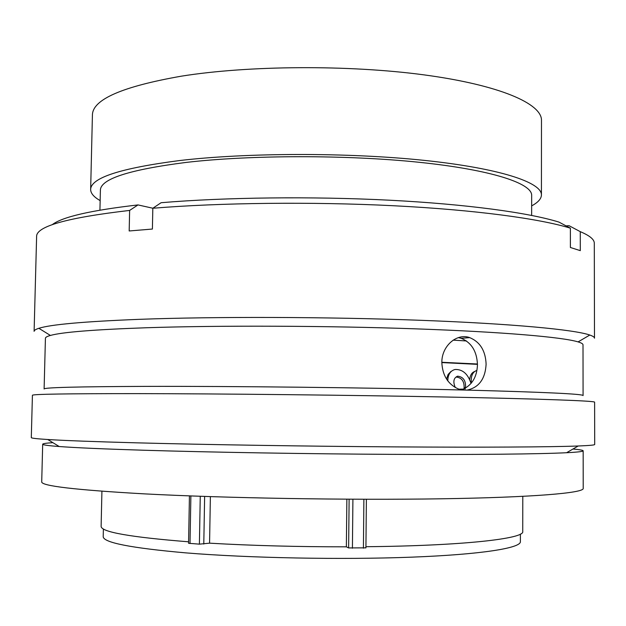 <?xml version="1.0" encoding="UTF-8"?>
<svg xmlns="http://www.w3.org/2000/svg" width="626" height="626" viewBox="0 0 626 626"><rect width="100%" height="100%" fill="white"/><g stroke="black" fill="none" stroke-linecap="round" stroke-linejoin="round"><path stroke-width="0.94" d="M365.842 547.844L348.619 547.938L349.12 499.204M210.375 496.629L209.569 543.172L199.404 544.143L188.567 543.282L189.435 495.886M100.152 200.602C93.845 197.026 90.676 193.309 90.653 189.467C90.856 177.831 120.442 168.198 179.419 160.569C246.988 152.603 348.017 152.408 423.841 160.334C499.869 168.261 541.889 182.456 541.427 194.976C541.31 198.818 538.055 202.448 531.662 205.876M90.653 189.467L92.421 114.902C92.718 99.464 122.266 86.576 181.047 76.223C248.373 65.386 348.94 64.728 424.42 74.924C500.088 85.128 541.936 103.775 541.482 120.388L541.427 194.976M99.933 210.14L100.395 190.132C100.669 178.926 129.23 169.693 186.086 162.424C250.823 154.888 347.023 154.755 419.31 162.306C491.786 169.865 532.1 183.402 531.67 195.398L531.646 215.414M103.384 529.001L103.212 536.599C103.149 542.57 130.779 548.008 186.102 552.899C248.725 558.048 341.608 559.847 411.509 557.163C481.582 554.487 520.769 548.063 520.394 541.701L520.402 534.095M101.921 491.222L101.122 526.356C101.107 532.022 130.263 537.171 188.59 541.803M209.569 543.172C252.153 545.637 297.757 546.85 346.366 546.819L348.619 547.938M346.867 499.196L346.366 546.819M365.936 546.709C462.958 545.809 524.932 538.642 522.733 531.505L522.788 496.363M441.839 362.579L477.458 364.355M441.846 362.282L477.458 364.003M453.161 340.137L466.495 340.967M460.822 338.196L461.886 338.251M465.095 389.075L465.541 387.361C465.885 380.585 463.263 376.86 457.684 376.179L457.41 376.242C453.686 378.01 452.911 381.61 455.094 387.04L455.352 387.549M463.866 389.098L464.093 388.23C464.453 381.453 461.839 377.728 456.268 377.055L457.41 376.242M447.793 380.866C447.942 374.724 450.227 370.968 454.648 369.606L455.274 369.481C462.559 369.317 467.747 373.792 470.854 382.916M469.68 379.466C470.165 375.248 471.801 372.595 474.571 371.523M446.557 379.098L448.075 374.505L450.978 371.429M471.347 383.096C470.76 376.265 472.481 372.087 476.503 370.561M50.409 335.45C62.044 332.156 94.166 329.581 146.774 327.734C219.022 325.356 326.576 325.723 414.842 328.814C503.249 331.913 562.758 337.164 578.095 341.898C581.39 342.899 583.025 343.87 583.009 344.816L583.08 395.577C583.455 393.997 544.769 392.173 467.035 390.108C478.898 387.588 485.252 378.973 486.105 364.262C485.573 350.842 480.103 341.96 469.703 337.61C456.784 332.907 441.541 345.99 441.839 362.665C442.543 375.577 448.044 384.333 458.342 388.949L462.348 389.998C369.708 387.69 231.182 386.125 145.561 386.383C77.468 386.649 43.656 387.517 44.11 388.989L45.424 338.251C45.432 337.304 47.091 336.373 50.409 335.45L38.867 328.306C35.705 329.315 34.117 330.325 34.109 331.35L36.613 236.471C36.261 226.362 67.264 217.676 129.629 210.422L138.002 204.921C90.7 210.367 62.084 216.964 52.169 224.726M458.318 337.633L461.19 338.306C471.503 342.594 476.926 351.389 477.458 364.692C477.012 376.641 472.294 384.779 463.303 389.114L459.054 389.2M572.993 449.014C579.645 449.625 583.033 450.219 583.158 450.806C583.275 451.51 577.751 452.152 566.593 452.723C539.808 454.077 475.111 454.797 390.851 454.351C306.662 453.897 210.586 452.277 144.238 450.25C104.033 449.006 75.683 447.762 59.204 446.526C48.061 445.681 42.552 444.906 42.685 444.202C42.826 443.623 46.23 443.106 52.889 442.66M583.158 450.806L583.213 488.452C583.862 492.952 533.908 497.373 440.837 498.805C348.04 500.252 223.818 498.124 143.338 493.812C74.971 489.908 41.097 485.917 41.715 481.832L42.685 444.202M136.006 442.817C94.01 441.674 64.595 440.571 47.756 439.515C36.652 438.803 31.167 438.169 31.3 437.605L32.419 395.296C31.824 394.169 66.7 393.613 137.047 393.629C220.446 393.723 349.981 395.131 446.643 397.025C543.595 398.918 595.31 400.937 594.614 402.166L594.7 444.491C594.817 445.055 589.324 445.555 578.205 445.994C550.849 447.042 483.428 447.48 394.92 446.886C306.482 446.291 205.32 444.679 136.006 442.817M566.076 225.884L569.018 225.673L580.271 231.659C589.708 235.619 594.387 239.492 594.301 243.287L594.489 338.196C594.504 337.171 592.939 336.123 589.802 335.035C574.535 329.675 512.827 323.736 420.038 320.277C327.398 316.819 214.084 316.529 138.612 319.362C83.696 321.553 50.448 324.534 38.867 328.306M580.271 231.659L580.302 250.643L570.388 247.489L570.372 228.169C539.565 218.63 474.852 209.851 393.347 205.727C311.873 201.635 219.765 202.722 152.822 208.255L152.4 229.046L129.183 230.971L129.629 210.422M570.372 228.169L558.963 222.097C528.915 212.73 467.019 204.201 389.646 200.21C312.288 196.251 225.055 197.315 161.101 202.714L152.822 208.255M138.002 204.921L152.854 208.231M462.348 389.998L467.035 390.108M352.915 499.227L352.415 548.243M190.883 495.941L190.007 543.54M363.416 548.188L363.886 499.266M204.632 496.434L203.786 544.057M199.404 544.143L200.257 496.285M464.093 388.23L465.541 387.361M366.382 499.266L365.92 547.914M461.19 338.306L469.703 337.61M59.204 446.526L47.756 439.515M578.095 341.898L589.802 335.035M566.593 452.723L578.205 445.994"/></g></svg>
